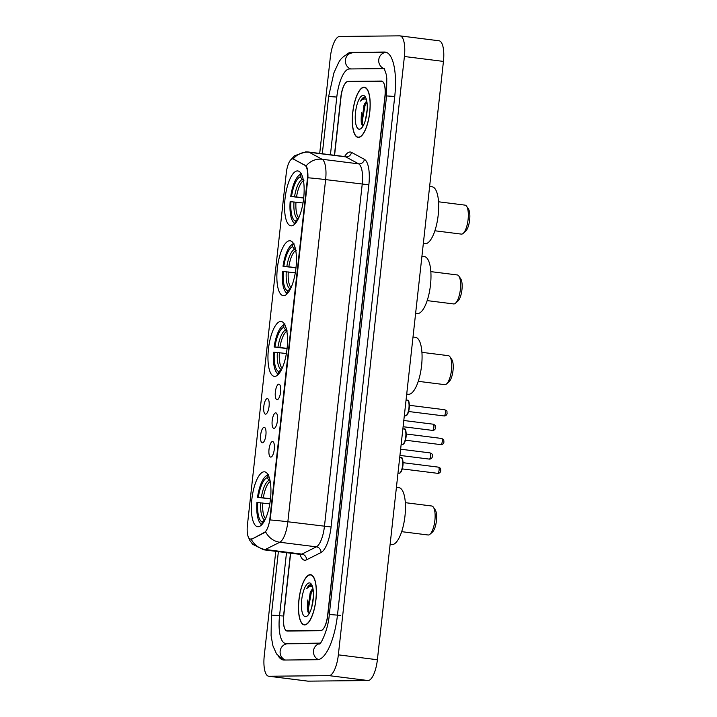 <?xml version="1.0" encoding="UTF-8"?>
<svg xmlns="http://www.w3.org/2000/svg" width="717" height="717" viewBox="0 0 717 717"><rect width="100%" height="100%" fill="white"/><g stroke="black" fill="none" stroke-linecap="round" stroke-linejoin="round"><path stroke-width="1.08" d="M274.71 376.38A27.649 9.231 -82.8 0 0 286.97 349.457A27.649 9.231 -82.8 0 0 281.189 321.494A27.649 9.231 -82.8 0 0 280.768 321.467A27.649 9.231 -82.8 0 0 268.508 348.399A27.649 9.231 -82.8 0 0 274.288 376.362A27.649 9.231 -82.8 0 0 274.71 376.38M283.618 295.673A27.649 9.231 -82.8 0 0 295.888 268.741A27.649 9.231 -82.8 0 0 290.098 240.787A27.649 9.231 -82.8 0 0 289.686 240.76A27.649 9.231 -82.8 0 0 277.416 267.683A27.649 9.231 -82.8 0 0 283.197 295.646A27.649 9.231 -82.8 0 0 283.618 295.673M291.326 225.837A27.649 9.231 -82.8 0 0 303.596 198.914A27.649 9.231 -82.8 0 0 297.815 170.951A27.649 9.231 -82.8 0 0 297.394 170.924A27.649 9.231 -82.8 0 0 285.124 197.856A27.649 9.231 -82.8 0 0 290.914 225.819A27.649 9.231 -82.8 0 0 291.326 225.837M258.111 526.717A27.649 9.231 -82.8 0 0 270.381 499.794A27.649 9.231 -82.8 0 0 264.591 471.831A27.649 9.231 -82.8 0 0 264.179 471.804A27.649 9.231 -82.8 0 0 251.909 498.736A27.649 9.231 -82.8 0 0 257.69 526.699A27.649 9.231 -82.8 0 0 258.111 526.717M272.514 441.555A7.824 2.608 97.2 0 1 273.159 441.806A7.824 2.608 97.2 0 1 274.244 449.649A7.824 2.608 97.2 0 1 271.25 456.98A7.824 2.608 97.2 0 1 270.793 457.096A7.824 2.608 97.2 0 1 269.018 449.353A7.824 2.608 97.2 0 1 272.514 441.555M275.678 412.858A7.824 2.608 97.2 0 1 276.332 413.109A7.824 2.608 97.2 0 1 277.416 420.951A7.824 2.608 97.2 0 1 274.423 428.282A7.824 2.608 97.2 0 1 273.966 428.399A7.824 2.608 97.2 0 1 272.191 420.655A7.824 2.608 97.2 0 1 275.678 412.858M278.85 384.16A7.824 2.608 97.2 0 1 279.496 384.411A7.824 2.608 97.2 0 1 280.58 392.253A7.824 2.608 97.2 0 1 277.587 399.584A7.824 2.608 97.2 0 1 277.129 399.701A7.824 2.608 97.2 0 1 275.355 391.957A7.824 2.608 97.2 0 1 278.85 384.16M264.125 427.305A7.824 2.608 97.2 0 1 264.77 427.556A7.824 2.608 97.2 0 1 265.855 435.398A7.824 2.608 97.2 0 1 262.861 442.73A7.824 2.608 97.2 0 1 262.413 442.846A7.824 2.608 97.2 0 1 260.638 435.102A7.824 2.608 97.2 0 1 264.125 427.305M267.298 398.607A7.824 2.608 97.2 0 1 267.943 398.858A7.824 2.608 97.2 0 1 269.027 406.7A7.824 2.608 97.2 0 1 266.034 414.032A7.824 2.608 97.2 0 1 265.577 414.148A7.824 2.608 97.2 0 1 263.802 406.405A7.824 2.608 97.2 0 1 267.298 398.607M251.452 538.888A14.089 4.705 97.2 0 1 250.609 539.112A14.089 4.705 97.2 0 1 250.394 539.103A14.089 4.705 97.2 0 1 247.41 525.176L286.298 172.905A14.089 4.705 97.2 0 1 292.796 158.878A14.089 4.705 97.2 0 1 293.387 159.075L304.967 165.34A14.089 4.705 97.2 0 1 307.369 179.08L269.888 518.561A14.089 4.705 97.2 0 1 264.448 532.372L252.16 538.978L250.314 539.014M290.654 553.192L283.771 615.544A15.649 5.225 -82.8 0 0 287.087 631.023A15.649 5.225 -82.8 0 0 287.32 631.041L320.678 630.7A15.649 5.225 -82.8 0 0 327.66 615.105L384.904 96.544A15.649 5.225 -82.8 0 0 381.596 81.066A15.649 5.225 -82.8 0 0 381.354 81.057L348.005 81.388A15.649 5.225 -82.8 0 0 341.014 96.983L334.579 155.293M384.733 69.28A28.169 9.402 -82.8 0 0 383.156 68.644A28.169 9.402 -82.8 0 0 382.726 68.626L349.376 68.957A28.169 9.402 -82.8 0 0 336.802 97.028L330.429 154.773M286.504 552.673L279.558 615.589A28.169 9.402 -82.8 0 0 285.518 643.445A28.169 9.402 -82.8 0 0 285.949 643.472L319.298 643.131A28.169 9.402 -82.8 0 0 320.562 642.88M275.776 551.319L264.268 655.589A20.865 6.964 -82.8 0 0 268.687 676.221A20.865 6.964 -82.8 0 0 269 676.239L329.04 675.638A20.865 6.964 -82.8 0 0 338.352 654.845L404.406 56.5A20.865 6.964 -82.8 0 0 399.987 35.868A20.865 6.964 -82.8 0 0 399.674 35.85L339.634 36.459A20.865 6.964 -82.8 0 0 330.322 57.252L319.71 153.42M268.687 676.221L307.718 681.132A20.865 6.964 -82.8 0 0 308.032 681.15L368.072 680.541A20.865 6.964 -82.8 0 0 377.384 659.748L443.438 61.411A20.865 6.964 -82.8 0 0 439.019 40.779L399.987 35.868M278.366 656.198A44.866 14.976 -82.8 0 0 283.439 660.007A44.866 14.976 -82.8 0 0 284.12 660.043L317.47 659.712A44.866 14.976 -82.8 0 0 337.483 615.007L394.735 96.445A44.866 14.976 -82.8 0 0 385.235 52.081A44.866 14.976 -82.8 0 0 384.554 52.045L351.205 52.377A44.866 14.976 -82.8 0 0 346.024 54.851M304.653 624.91A25.301 8.443 -82.8 0 0 315.874 600.272A25.301 8.443 -82.8 0 0 310.586 574.684A25.301 8.443 -82.8 0 0 310.201 574.658A25.301 8.443 -82.8 0 0 298.98 599.304A25.301 8.443 -82.8 0 0 304.268 624.892A25.301 8.443 -82.8 0 0 304.653 624.91M358.473 137.431A25.301 8.443 -82.8 0 0 369.694 112.793A25.301 8.443 -82.8 0 0 364.406 87.205A25.301 8.443 -82.8 0 0 364.021 87.178A25.301 8.443 -82.8 0 0 352.8 111.825A25.301 8.443 -82.8 0 0 358.088 137.413A25.301 8.443 -82.8 0 0 358.473 137.431M293.181 158.941L306.159 165.842C307.414 167.814 308.005 171.802 307.934 177.789L270.157 519.959A18.257 0.78 -173.7 0 1 287.849 521.77A20.865 6.964 97.2 0 1 279.791 542.24A18.257 16.796 -116.6 0 1 265.729 532.014L252.16 538.978M290.484 553.174L283.618 615.294A15.649 5.225 -82.8 0 0 286.934 630.763A15.649 5.225 -82.8 0 0 287.176 630.781L320.875 630.44A15.649 5.225 -82.8 0 0 327.857 614.845L385.056 96.804A15.649 5.225 -82.8 0 0 381.74 81.326A15.649 5.225 -82.8 0 0 381.507 81.308L347.799 81.648A15.649 5.225 -82.8 0 0 340.817 97.243L334.409 155.275M310.174 574.917A25.041 8.362 -82.8 0 0 299.07 599.304A25.041 8.362 -82.8 0 0 304.304 624.632A25.041 8.362 -82.8 0 0 304.68 624.65A25.041 8.362 -82.8 0 0 315.794 600.263A25.041 8.362 -82.8 0 0 310.551 574.944A25.041 8.362 -82.8 0 0 310.174 574.917M311.671 607.451L313.392 596.777M312.997 588.818A11.795 3.935 -82.8 0 0 310.156 592.762L313.069 589.213L311.205 593.129L308.48 608.267L309.108 613.349M312.003 585.341L310.64 584.705C309.332 584.758 308.05 586.049 306.786 588.576C308.633 586.721 310.416 586.112 312.146 586.739L312.576 586.927M305.567 616.674A17.011 5.682 -82.8 0 0 307.441 615.822A17.011 5.682 -82.8 0 0 313.06 600.496A17.011 5.682 -82.8 0 0 311.411 584.256A17.011 5.682 -82.8 0 0 309.296 582.894A17.011 5.682 -82.8 0 0 301.705 599.842A17.011 5.682 -82.8 0 0 305.567 616.674M310.156 592.762L307.736 611.242L308.74 613.107M306.786 588.576L311.16 584.803M308.068 612.13L307.71 608.168L310.425 593.031L311.366 590.817M363.994 87.438A25.041 8.362 -82.8 0 0 352.881 111.825A25.041 8.362 -82.8 0 0 358.124 137.153A25.041 8.362 -82.8 0 0 358.5 137.171A25.041 8.362 -82.8 0 0 369.605 112.784A25.041 8.362 -82.8 0 0 364.37 87.465A25.041 8.362 -82.8 0 0 363.994 87.438M365.482 119.972L367.212 109.298M366.817 101.339A11.795 3.935 -82.8 0 0 363.976 105.274L366.889 101.733L365.016 105.65L362.3 120.788L362.927 125.869M365.822 97.862L364.46 97.225C363.152 97.279 361.87 98.57 360.606 101.097C362.443 99.242 364.236 98.632 365.966 99.251L366.387 99.448M359.378 129.194A17.011 5.682 -82.8 0 0 361.26 128.343A17.011 5.682 -82.8 0 0 366.88 113.017A17.011 5.682 -82.8 0 0 365.231 96.777A17.011 5.682 -82.8 0 0 363.116 95.415A17.011 5.682 -82.8 0 0 355.524 112.363A17.011 5.682 -82.8 0 0 359.378 129.194M363.976 105.274L361.556 123.763L362.56 125.627M360.606 101.097L364.98 97.324M361.888 124.641L361.529 120.689L364.245 105.551L365.186 103.338M401.672 531.664L428.139 534.99A14.609 4.876 -82.8 0 0 428.354 534.999A14.609 4.876 -82.8 0 0 429.967 534.264A14.609 4.876 -82.8 0 0 434.798 521.107A14.609 4.876 -82.8 0 0 433.373 507.161A14.609 4.876 -82.8 0 0 431.777 506.005L405.32 502.671M270.47 498.933L257.511 497.311A24.835 8.29 -82.8 0 1 265.523 476.411L266.491 475.55A25.875 8.64 -82.8 0 1 267.961 474.573M390.12 544.4L391.733 544.606A28.689 9.581 -82.8 0 0 392.172 544.633A28.689 9.581 -82.8 0 0 404.899 516.688A28.689 9.581 -82.8 0 0 398.894 487.668L396.411 487.363M268.454 474.385L267.36 475.299A24.835 8.29 -82.8 0 0 265.523 476.411M267.36 475.299L267.1 477.701A22.433 7.484 -82.8 0 0 258.326 497.302L257.511 497.311M269.368 477.925A22.433 7.484 -82.8 0 0 268.857 477.683L268.965 476.715M258.326 497.302L270.497 498.691M270.694 481.331L269.054 480.345L267.1 477.701M268.857 477.683L269.592 478.678M269.798 503.854L256.937 502.492A24.835 8.29 -82.8 0 0 259.724 522.487L260.459 523.562A25.875 8.64 -82.8 0 0 261.633 524.88M262.028 524.459L261.947 524.351A24.835 8.29 -82.8 0 1 259.724 522.487M257.753 502.483A22.433 7.484 -82.8 0 0 262.216 521.949L261.947 524.351M262.216 521.949L265.138 519.556M429.967 534.264L432.405 532.113A12.001 4.006 -82.8 0 0 436.375 521.304A12.001 4.006 -82.8 0 0 435.201 509.85L433.373 507.161M418.271 381.327L444.728 384.653A14.609 4.876 -82.8 0 0 444.952 384.662A14.609 4.876 -82.8 0 0 446.566 383.927A14.609 4.876 -82.8 0 0 451.396 370.77A14.609 4.876 -82.8 0 0 449.971 356.824A14.609 4.876 -82.8 0 0 448.376 355.668L421.919 352.343M287.069 348.605L274.109 346.974A24.835 8.29 -82.8 0 1 282.122 326.074L283.09 325.213A25.875 8.64 -82.8 0 1 284.559 324.236M406.718 394.063L408.332 394.269A28.689 9.581 -82.8 0 0 408.771 394.296A28.689 9.581 -82.8 0 0 421.497 366.351A28.689 9.581 -82.8 0 0 415.493 337.331L413.01 337.026M285.052 324.048L283.959 324.962A24.835 8.29 -82.8 0 0 282.122 326.074M283.959 324.962L283.699 327.364A22.433 7.484 -82.8 0 0 274.925 346.965L274.109 346.974M285.966 327.588A22.433 7.484 -82.8 0 0 285.456 327.346L285.563 326.378M274.925 346.965L287.096 348.354M287.293 330.994L285.644 330.008L283.699 327.364M285.456 327.346L286.191 328.341M286.388 353.517L273.536 352.155A24.835 8.29 -82.8 0 0 276.323 372.15L277.058 373.225A25.875 8.64 -82.8 0 0 278.232 374.543M278.626 374.122L278.546 374.014A24.835 8.29 -82.8 0 1 276.323 372.15M274.351 352.146A22.433 7.484 -82.8 0 0 278.814 371.612L278.546 374.014M278.814 371.612L281.736 369.219M446.566 383.927L449.003 381.776A12.001 4.006 -82.8 0 0 452.965 370.967A12.001 4.006 -82.8 0 0 451.8 359.513L449.971 356.824M427.18 300.611L453.646 303.936A14.609 4.876 -82.8 0 0 453.861 303.954A14.609 4.876 -82.8 0 0 455.474 303.219A14.609 4.876 -82.8 0 0 460.305 290.053A14.609 4.876 -82.8 0 0 458.88 276.108A14.609 4.876 -82.8 0 0 457.285 274.952L430.827 271.626M295.978 267.889L283.018 266.258A24.835 8.29 -82.8 0 1 291.03 245.357L292.007 244.497A25.875 8.64 -82.8 0 1 293.468 243.52M415.627 313.356L417.24 313.562A28.689 9.581 -82.8 0 0 417.679 313.58A28.689 9.581 -82.8 0 0 430.406 285.644A28.689 9.581 -82.8 0 0 424.401 256.623L421.919 256.31M293.961 243.332L292.868 244.255A24.835 8.29 -82.8 0 0 291.03 245.357M292.868 244.255L292.608 246.648A22.433 7.484 -82.8 0 0 283.833 266.258L283.018 266.258M294.884 246.881A22.433 7.484 -82.8 0 0 294.364 246.639L294.472 245.671M283.833 266.258L296.004 267.638M296.202 250.278L294.562 249.301L292.608 246.648M294.364 246.639L295.099 247.634M295.305 272.801L282.444 271.438A24.835 8.29 -82.8 0 0 285.232 291.443L285.966 292.518A25.875 8.64 -82.8 0 0 287.141 293.827M287.535 293.405L287.454 293.298A24.835 8.29 -82.8 0 1 285.232 291.443M283.26 271.438A22.433 7.484 -82.8 0 0 287.723 290.905L287.454 293.298M287.723 290.905L290.645 288.512M455.474 303.219L457.912 301.068A12.001 4.006 -82.8 0 0 461.882 290.251A12.001 4.006 -82.8 0 0 460.717 278.796L458.88 276.108M434.887 230.775L461.354 234.109A14.609 4.876 -82.8 0 0 461.578 234.118A14.609 4.876 -82.8 0 0 463.182 233.383A14.609 4.876 -82.8 0 0 468.013 220.227A14.609 4.876 -82.8 0 0 466.597 206.281A14.609 4.876 -82.8 0 0 465.001 205.125L438.535 201.791M303.694 198.053L290.726 196.431A24.835 8.29 -82.8 0 1 298.738 175.531L299.715 174.67A25.875 8.64 -82.8 0 1 301.176 173.693M423.335 243.52L424.957 243.726A28.689 9.581 -82.8 0 0 425.387 243.753A28.689 9.581 -82.8 0 0 438.114 215.808A28.689 9.581 -82.8 0 0 432.118 186.787L429.635 186.483M301.669 173.505L300.584 174.419A24.835 8.29 -82.8 0 0 298.738 175.531M300.584 174.419L300.315 176.821A22.433 7.484 -82.8 0 0 291.541 196.422L290.726 196.431M302.592 177.045A22.433 7.484 -82.8 0 0 302.072 176.803L302.18 175.835M291.541 196.422L303.721 197.811M303.909 180.451L302.269 179.465L300.315 176.821M302.072 176.803L302.807 177.798M303.013 202.974L290.152 201.611A24.835 8.29 -82.8 0 0 292.939 221.607L293.674 222.682A25.875 8.64 -82.8 0 0 294.848 224M295.243 223.579L295.171 223.471A24.835 8.29 -82.8 0 1 292.939 221.607M290.968 201.602A22.433 7.484 -82.8 0 0 295.431 221.069L295.171 223.471M295.431 221.069L298.353 218.676M463.182 233.383L465.62 231.232A12.001 4.006 -82.8 0 0 469.59 220.424A12.001 4.006 -82.8 0 0 468.425 208.97L466.597 206.281M269.888 518.561L270.363 518.615M264.448 532.372L265.156 532.462M307.369 179.08L307.844 179.133M304.967 165.34L305.675 165.43M293.387 159.075L294.095 159.156M322.309 153.752L328.628 96.508L336.802 97.055M328.628 96.508L333.934 72.802L338.092 63.705C340.754 57.701 345.773 54.026 353.131 52.691A8.344 7.86 89.4 0 0 345.406 60.058A8.344 7.86 89.4 0 0 350.712 68.949M353.131 52.691L386.355 52.359A8.344 7.86 89.4 0 0 378.764 59.717A8.344 7.86 89.4 0 0 384.464 68.742M394.735 96.463L386.562 95.926L329.309 614.487C327.992 632.053 319.316 646.214 319.665 643.812M340.414 615.374L329.309 614.487M318.527 659.595A8.344 7.86 -90.6 0 1 313.508 650.812A8.344 7.86 -90.6 0 1 319.943 643.57M285.456 660.034A8.344 7.86 -90.6 0 1 280.15 651.144A8.344 7.86 -90.6 0 1 287.875 643.776L320.06 643.454M284.667 660.043L282.346 659.165L276.529 653.922L272.917 645.838L271.089 635.728L271.376 615.069L282.48 615.957M443.438 61.411L404.406 56.5M377.384 659.748L338.352 654.845M368.072 680.541L329.04 675.638M308.032 681.15L269 676.239M349.905 81.63L348.005 81.388M381.829 81.111L381.354 81.057M353.633 52.691L351.205 52.377M385.907 52.216L384.554 52.045M320.248 643.257L319.298 643.131M288.377 643.776L285.949 643.472M344.59 156.548A26.081 8.703 97.2 0 1 350.021 152.004A26.081 8.703 97.2 0 1 351.509 152.38L364.415 159.371A26.081 8.703 97.2 0 1 368.852 184.807L331.075 526.968A26.081 8.703 97.2 0 1 321.001 552.556L306.526 559.816A26.081 8.703 97.2 0 1 300.029 554.375M321.001 552.556A5.216 4.795 63.4 0 0 316.385 546.838L279.791 542.24L265.308 549.5A20.865 6.964 97.2 0 1 264.053 549.831A20.865 6.964 97.2 0 1 263.739 549.814L300.333 554.411A20.865 6.964 -82.8 0 0 300.647 554.429A20.865 6.964 -82.8 0 0 301.902 554.107L316.385 546.838A20.865 6.964 -82.8 0 0 324.442 526.377L362.21 184.206A20.865 6.964 -82.8 0 0 358.661 163.861L345.755 156.871A20.865 6.964 -82.8 0 0 344.886 156.593L345.782 156.566M251.201 539.184A18.257 16.796 -116.6 0 0 265.308 549.5L301.902 554.107A5.216 4.795 63.4 0 1 306.526 559.816M307.934 177.789A18.257 0.78 6.3 0 1 325.626 179.608L287.849 521.77L331.075 526.968M306.159 165.842A18.257 17.065 -61.6 0 1 322.076 159.255A20.865 6.964 97.2 0 1 325.626 179.608L368.852 184.807M293.19 158.932A18.257 17.065 -61.6 0 1 309.161 152.273L322.076 159.255L358.661 163.861A5.216 4.876 118.4 0 0 364.415 159.371M290.152 160.563L294.553 155.759L305.792 151.843L308.301 151.986A20.865 6.964 97.2 0 1 309.161 152.273L345.755 156.871A5.216 4.876 118.4 0 0 351.509 152.38M287.176 630.781L289.076 631.023M320.875 630.44L321.485 630.512M307.817 599.968A20.865 6.964 -82.8 0 0 307.432 609.871M361.637 112.488A20.865 6.964 -82.8 0 0 361.251 122.392M429.205 459.095A3.128 1.049 -82.8 0 0 429.25 459.104A3.128 1.049 -82.8 0 0 429.295 459.113A3.128 1.049 -82.8 0 0 430.684 456.057A3.128 1.049 -82.8 0 0 430.03 452.893A3.128 1.049 -82.8 0 0 429.985 452.893M432.378 430.397A3.128 1.049 -82.8 0 0 432.423 430.406A3.128 1.049 -82.8 0 0 432.468 430.406A3.128 1.049 -82.8 0 0 433.857 427.359A3.128 1.049 -82.8 0 0 433.202 424.195A3.128 1.049 -82.8 0 0 433.158 424.195M398.876 473.202A7.824 2.608 -82.8 0 0 398.993 473.229A7.824 2.608 -82.8 0 0 399.118 473.238A7.824 2.608 -82.8 0 0 402.587 465.611A7.824 2.608 -82.8 0 0 400.946 457.697A7.824 2.608 -82.8 0 0 400.83 457.697M437.594 473.345A3.128 1.049 -82.8 0 0 437.639 473.354A3.128 1.049 -82.8 0 0 437.684 473.354A3.128 1.049 -82.8 0 0 439.073 470.307A3.128 1.049 -82.8 0 0 438.419 467.143A3.128 1.049 -82.8 0 0 438.374 467.143M401.986 458.62A7.304 2.438 97.2 0 1 402.882 465.826A7.304 2.438 97.2 0 1 400.229 472.593M402.049 444.504A7.824 2.608 -82.8 0 0 402.165 444.531A7.824 2.608 -82.8 0 0 402.282 444.531A7.824 2.608 -82.8 0 0 405.75 436.913A7.824 2.608 -82.8 0 0 404.119 428.999A7.824 2.608 -82.8 0 0 404.003 428.99M440.758 444.648A3.128 1.049 -82.8 0 0 440.812 444.657A3.128 1.049 -82.8 0 0 440.856 444.657A3.128 1.049 -82.8 0 0 442.246 441.609A3.128 1.049 -82.8 0 0 441.591 438.445A3.128 1.049 -82.8 0 0 441.538 438.445M405.15 429.922A7.304 2.438 97.2 0 1 406.046 437.128A7.304 2.438 97.2 0 1 403.393 443.895M405.213 415.806A7.824 2.608 -82.8 0 0 405.329 415.833A7.824 2.608 -82.8 0 0 405.455 415.833A7.824 2.608 -82.8 0 0 408.923 408.215A7.824 2.608 -82.8 0 0 407.283 400.301A7.824 2.608 -82.8 0 0 407.166 400.292M443.931 415.95A3.128 1.049 -82.8 0 0 443.975 415.959A3.128 1.049 -82.8 0 0 444.02 415.959A3.128 1.049 -82.8 0 0 445.409 412.911A3.128 1.049 -82.8 0 0 444.755 409.748A3.128 1.049 -82.8 0 0 444.71 409.739M408.323 401.224A7.304 2.438 97.2 0 1 409.219 408.43A7.304 2.438 97.2 0 1 406.566 415.197M269.054 480.345A20.067 6.695 -82.8 0 0 261.338 497.571M270.219 481.555A19.305 6.444 -82.8 0 0 263.318 497.786M260.764 502.751A20.067 6.695 -82.8 0 0 264.69 519.861M262.754 502.967A19.305 6.444 -82.8 0 0 265.559 518.669M285.644 330.008A20.067 6.695 -82.8 0 0 277.936 347.234M286.818 331.218A19.305 6.444 -82.8 0 0 279.917 347.449M277.362 352.414A20.067 6.695 -82.8 0 0 281.288 369.524M279.352 352.63A19.305 6.444 -82.8 0 0 282.148 368.332M294.562 249.301A20.067 6.695 -82.8 0 0 286.845 266.527M295.727 250.511A19.305 6.444 -82.8 0 0 288.834 266.742M286.271 271.707A20.067 6.695 -82.8 0 0 290.197 288.817M288.261 271.922A19.305 6.444 -82.8 0 0 291.066 287.616M302.269 179.465A20.067 6.695 -82.8 0 0 294.553 196.691M303.443 180.675A19.305 6.444 -82.8 0 0 296.542 196.906M293.988 201.871A20.067 6.695 -82.8 0 0 297.905 218.981M295.969 202.086A19.305 6.444 -82.8 0 0 298.774 217.789M292.796 158.878L293.459 158.959M250.394 539.103L250.932 539.166M271.376 615.069L278.375 551.651M384.097 68.16L386.194 74.263L386.786 78.296L386.562 95.926M384.509 68.814L383.156 68.644M288.162 643.776L285.518 643.445M248.082 536.379L249.955 540.681L252.769 544.355L263.739 549.814M286.934 630.763L288.96 631.023M381.74 81.326L382.466 81.415M308.301 151.986L344.886 156.593M301.023 554.393L300.333 554.411M305.505 624.785L304.304 624.632M311.752 575.088L310.551 574.944M359.325 137.297L358.124 137.153M365.571 87.608L364.37 87.465M400.624 449.2L430.03 452.893C433.328 454.623 431.795 453.861 432.405 456.353C432.208 457.993 431.275 458.916 429.608 459.131L399.943 455.42M403.796 420.494L433.202 424.195C436.501 425.925 434.959 425.163 435.569 427.655C435.371 429.286 434.448 430.218 432.781 430.424L403.106 426.723M397.989 473.103L399.181 473.238C403.707 472.924 403.994 455.591 400.946 457.697L399.71 457.545M402.291 468.909L437.997 473.372C439.664 473.166 440.596 472.234 440.794 470.603C440.175 468.111 441.717 468.873 438.419 467.143L403.071 462.698M401.161 444.406L402.345 444.54C406.88 444.226 407.166 426.893 404.119 428.999L402.873 428.847M405.463 440.211L441.17 444.674C442.828 444.459 443.76 443.536 443.957 441.905C443.348 439.413 444.881 440.175 441.591 438.445L406.243 434M404.325 415.699L405.517 415.842C410.043 415.519 410.33 398.195 407.283 400.301L406.046 400.149M408.627 411.513L444.334 415.977C446.001 415.761 446.933 414.838 447.13 413.207C446.521 410.716 448.053 411.477 444.755 409.748L409.407 405.302"/></g></svg>

